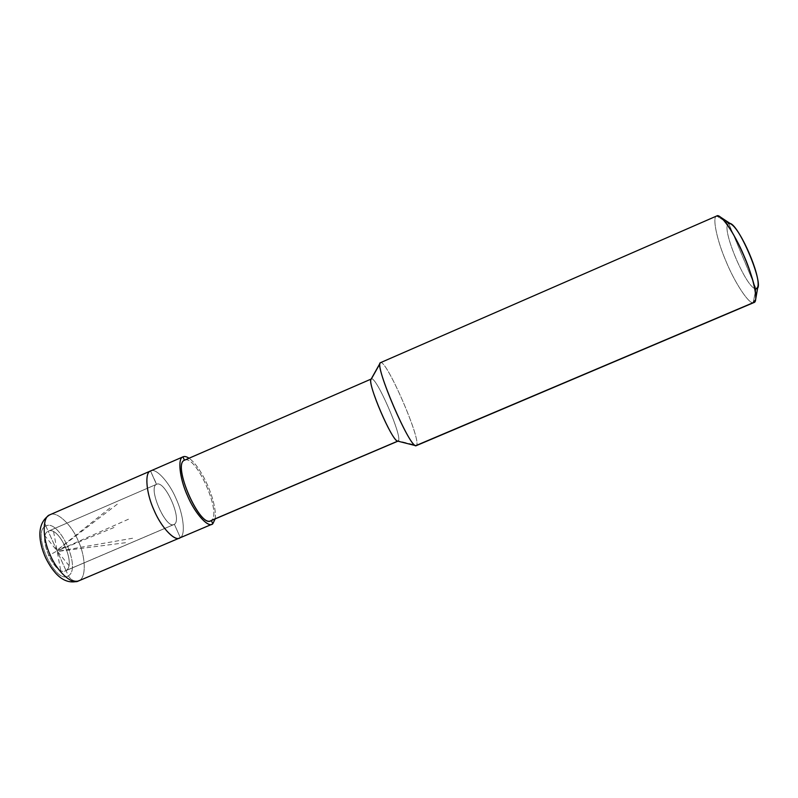 <?xml version="1.0" encoding="UTF-8"?>
<svg xmlns="http://www.w3.org/2000/svg" width="798" height="798" viewBox="0 0 798 798"><rect width="100%" height="100%" fill="white"/><g stroke="black" fill="none" stroke-linecap="round" stroke-linejoin="round"><path stroke-width="0.6" stroke-dasharray="3.99 2.99" d="M50.084 514.7C56.947 510.84 71.63 524.855 78.134 540.615C85.576 556.096 86.463 577.084 79.481 580.425L180.328 537.583L174.373 524.296C182.622 519.707 164.558 479.319 156.488 484.336L150.513 470.99L156.647 484.256C164.937 479.917 182.503 519.787 174.373 524.296L66.005 570.56C76.548 565.044 59.112 525.762 48.399 531.149L156.488 484.336C147.421 487.877 166.632 530.73 174.373 524.296L180.328 537.583L79.481 580.425C74.693 581.892 70.982 580.355 68.379 575.787L66.005 570.56C55.73 578.031 36.608 535.887 48.199 531.249L45.815 525.992C30.982 531.707 55.401 585.503 68.379 575.787C55.401 585.503 30.982 531.707 45.815 525.992C44.119 521.114 45.386 517.423 49.616 514.91C45.386 517.423 44.119 521.114 45.815 525.992L48.199 531.249C37.037 535.628 54.603 576.455 65.466 570.839L173.964 524.515C165.575 529.094 147.75 487.668 156.488 484.336L48.199 531.249C58.713 525.184 76.698 564.944 66.005 570.56L68.379 575.787C81.775 568.525 59.172 518.55 45.815 525.992C59.172 518.55 81.775 568.525 68.379 575.787C70.982 580.355 74.693 581.892 79.481 580.425L78.413 580.994M79.481 580.425C86.493 577.074 85.546 555.927 78.064 540.446C71.471 524.585 56.698 510.71 49.935 514.76L49.885 514.78M150.752 470.88C156.109 467.668 169.366 482.571 176.009 498.511C183.39 514.251 185.814 534.869 180.328 537.583C185.874 534.85 183.331 513.922 175.859 498.171C169.066 482.022 155.69 467.379 150.513 470.99L156.488 484.336C164.558 479.319 182.622 519.707 174.373 524.296C182.503 519.787 164.937 479.917 156.647 484.256L48.399 531.149C59.112 525.762 76.548 565.044 66.005 570.56C76.698 564.944 58.713 525.184 48.199 531.249L66.005 570.56L174.373 524.296L180.328 537.583L211.201 524.466L180.328 537.583L174.373 524.296C166.632 530.73 147.421 487.877 156.488 484.336C147.75 487.668 165.575 529.094 173.964 524.515L65.466 570.839C54.603 576.455 37.037 535.628 48.199 531.249C36.608 535.887 55.73 578.031 66.005 570.56L48.199 531.249L156.488 484.336L150.513 470.99C155.69 467.379 169.066 482.022 175.859 498.171C183.331 513.922 185.874 534.85 180.328 537.583C185.844 534.86 183.36 514.092 175.929 498.341C169.216 482.301 155.899 467.518 150.632 470.93M757.96 286.253L756.065 288.726C746.898 290.322 719.766 225.724 728.754 223.61L716.724 215.979L728.754 223.61C719.766 225.724 746.898 290.322 756.065 288.726L728.754 223.61L731.307 224.268M180.328 537.583L179.49 538.052M753.91 302.562L416.586 445.344L398.382 440.875L210.662 520.825M371.18 379.05L371.339 378.98C375.848 375.289 402.721 436.835 398.382 440.875L397.633 441.104M379.938 363.679L380.516 362.661L379.938 363.679M397.763 441.134L416.237 445.663M728.754 223.61L756.065 288.726L753.132 302.711C748.614 303.918 734.369 281.884 726.02 261.305C717.133 240.946 711.906 216.777 716.654 216.009M215.151 518.909C217.455 502.87 202.273 467.458 189.046 458.222C202.273 467.458 217.455 502.87 215.151 518.909M184.707 460.107C196.198 454.74 222.093 513.782 211.31 520.446C222.263 513.663 195.56 453.693 184.448 460.227M398.382 440.875C402.691 436.885 376.137 375.848 371.389 378.95M380.546 362.641C386.322 359.12 421.384 439.698 416.586 445.344C421.404 439.668 386.122 358.711 380.516 362.661M716.724 215.979C711.896 216.557 717.023 240.667 725.951 261.146C734.3 281.744 748.594 303.928 753.132 302.711L756.065 288.726M128.458 519.219L57.366 550.78L65.336 546.371M117.276 504.196L56.997 550.331L53.616 531.747M109.885 508.017L56.748 550.47L45.087 536.057M113.974 527.518L56.858 551.059L48.568 555.637M125.505 542.72L57.217 551.508L60.658 570.42M132.588 538.251L57.466 551.368L68.897 565.483M156.647 484.256L48.399 531.149L156.647 484.256M173.964 524.515L65.466 570.839L173.964 524.515"/><path stroke-width="1.2" d="M49.616 514.91C35.531 523.867 39.042 543.119 45.656 557.862C53.257 573.064 63.89 585.413 78.413 580.994C71.64 585.084 56.468 570.73 49.885 554.241C42.144 537.553 42.444 516.885 49.785 514.83L49.785 514.83C42.444 516.885 42.144 537.553 49.885 554.241C56.468 570.73 71.64 585.084 78.413 580.994L79.481 580.425M49.785 514.83L150.513 470.99C144.608 472.406 146.024 492.615 153.765 509.573C160.538 526.251 174.233 541.523 179.49 538.052L180.328 537.583C175.779 542.47 161.725 528.366 154.343 510.89C146.243 493.852 144.388 472.396 150.513 470.99L49.785 514.83M150.752 470.88L50.084 514.7M78.413 580.994L179.49 538.052C174.233 541.523 160.538 526.251 153.765 509.573C146.024 492.615 144.608 472.406 150.513 470.99C144.388 472.396 146.243 493.852 154.343 510.89C161.725 528.366 175.779 542.47 180.328 537.583M397.903 441.174L210.662 520.825C199.181 527.288 172.208 464.276 184.448 460.227L182.951 456.865C184.448 456.107 186.473 456.556 189.046 458.222C186.542 456.586 184.547 456.127 183.061 456.815L150.513 470.99L182.951 456.865C177.525 458.072 179.5 478.132 187.241 495.189C194.064 511.917 207.281 527.488 212.049 524.226L212.807 523.787C208.747 528.485 195.241 514.052 187.819 496.506C179.74 479.359 177.316 458.062 182.951 456.865L184.448 460.227C171.7 464.626 200.986 530.181 211.31 520.446L397.763 441.134M211.35 520.525L212.807 523.787L215.151 518.909L212.807 523.787L211.35 520.525M184.448 460.227L371.18 379.05L184.707 460.107M371.339 378.98L379.938 363.679L371.339 378.98C365.693 380.127 393.414 444.715 398.112 441.085L398.382 440.875M415.708 445.683L397.633 441.104C391.698 440.606 367.329 383.688 371.05 379.289L380.157 363.02C375.509 368.068 408.606 445.354 415.708 445.683L753.132 302.711L755.616 299.619C758.689 284.667 732.893 224.896 719.986 216.777L716.724 215.979C720.225 212.747 734.609 233.245 743.945 255.679C753.442 277.026 758.808 302.103 753.91 302.562L416.237 445.663C410.651 450.331 373.344 363.23 380.516 362.661L380.157 363.02M380.516 362.661L716.724 215.979M719.986 216.777L731.307 224.268C741.262 230.612 760.265 274.662 757.96 286.253L755.616 299.619M756.065 288.726C766.908 289.874 737.113 218.732 728.754 223.61M179.49 538.052L212.049 524.226M150.632 470.93L183.061 456.815M184.577 460.167L371.19 379.04"/></g></svg>
